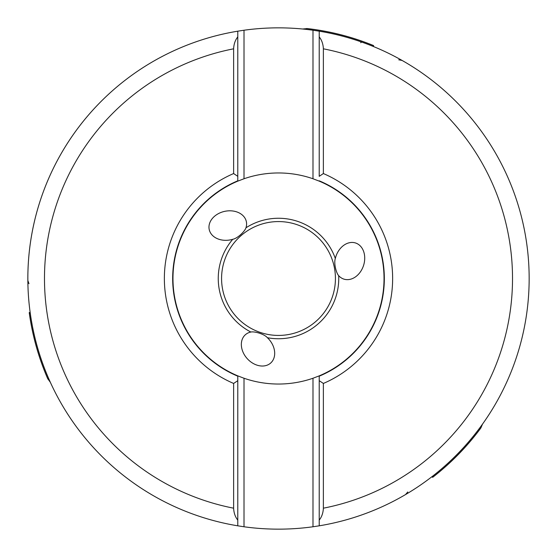 <?xml version="1.0" encoding="UTF-8"?>
<svg xmlns="http://www.w3.org/2000/svg" width="557" height="557" viewBox="0 0 557 557"><rect width="100%" height="100%" fill="white"/><g stroke="black" fill="none" stroke-linecap="round" stroke-linejoin="round"><path stroke-width="0.84" d="M373.469 46.537L373.601 45.57L372.18 46.015M399.724 59.112L399.014 58.722M362.656 42.402L361.959 42.151M404.744 61.966L402.112 60.455L398.735 59.801M360.713 42.75L361.577 42.019M234.539 31.735A250.65 250.65 0 0 0 233.286 31.965A250.65 250.65 0 0 1 234.539 31.735M432.998 475.873L432.719 477.245A251.562 251.562 0 0 0 480.928 427.853L480.538 428.444C466.808 446.916 450.85 463.215 432.671 477.328L432.719 477.245M431.898 476.729L432.671 477.328M407.884 493.175L408.573 492.757M430.986 477.426L431.508 477.029M432.162 476.52L432.712 476.096M433.492 475.483L434.063 475.03M434.864 474.397L435.741 473.694M436.611 472.99L437.753 472.058M438.812 471.18L439.752 470.393M440.893 469.433L441.45 468.952M402.906 496.099L405.524 494.581L407.78 491.977M482.522 424.107L480.928 427.853M355.568 242.991A18.987 14.545 -72 0 1 363.533 265.536A18.987 14.545 -72 0 1 343.836 279.099A18.987 14.545 -72 0 1 338.684 275.666C336.275 273.146 333.636 263.259 335.328 258.497A18.987 14.545 -72 0 1 335.871 256.547A18.987 14.545 -72 0 1 355.568 242.991M245.317 334.785A18.987 14.545 48 0 1 250.866 332.035C254.25 331.213 264.129 333.866 267.409 337.716A18.987 14.545 48 0 1 268.822 339.164A18.987 14.545 48 0 1 270.716 363.004A18.987 14.545 48 0 1 247.211 358.624A18.987 14.545 48 0 1 245.317 334.785M232.756 239.287A18.987 14.545 168 0 1 230.8 239.788A18.987 14.545 168 0 1 209.209 229.512A18.987 14.545 168 0 1 224.756 211.34A18.987 14.545 168 0 1 246.347 221.616A18.987 14.545 168 0 1 245.957 227.799C244.976 231.141 237.735 238.375 232.756 239.287A60.247 60.247 0 0 0 250.866 332.035M237.783 181.136A105.538 105.538 0 0 0 237.783 375.864L244.015 378.245A105.538 105.538 0 0 0 312.985 378.245L319.217 375.864A105.538 105.538 0 0 0 319.217 181.136L319.217 180.816A105.83 105.83 0 0 1 319.217 376.184L319.217 525.822L312.985 526.769A250.65 250.65 0 0 1 244.015 526.769L237.783 525.822L237.783 520.113L237.783 525.822A250.65 250.65 0 0 1 237.783 31.178L237.783 181.136L244.015 178.755L244.015 30.231A250.65 250.65 0 0 1 312.985 30.231L319.217 31.178L319.217 36.887L319.217 31.178A250.65 250.65 0 0 1 319.217 525.822L319.217 375.864M244.015 378.245L244.015 526.769M312.985 526.769L312.985 378.245M323.373 508.186L323.373 383.446A114.136 114.136 0 0 0 323.373 173.554L319.217 176.332L319.217 36.887C321.772 40.097 323.157 44.073 323.373 48.814A234.031 234.031 0 0 1 323.373 508.186C323.157 512.927 321.772 516.903 319.217 520.113M312.985 30.231L312.985 178.755L319.217 181.136M312.985 178.755A105.538 105.538 0 0 0 244.015 178.755M237.783 375.864L237.783 376.184A105.83 105.83 0 0 1 237.783 180.816L237.783 31.178L244.015 30.231M237.783 176.332L233.627 173.554L233.627 48.814C233.843 44.073 235.228 40.097 237.783 36.887M233.627 508.186C233.843 512.927 235.228 516.903 237.783 520.113L237.783 376.184L237.783 380.668L233.627 383.446L233.627 508.186A234.031 234.031 0 0 1 233.627 48.814M233.627 173.554A114.136 114.136 0 0 0 233.627 383.446M323.373 383.446L319.217 380.668M323.373 173.554L323.373 48.814M384.33 278.5A105.83 105.83 0 0 1 319.217 376.184M30.322 313.612L29.222 312.602L30.134 312.233M27.892 283.214L27.913 284.021M28.978 283.722L27.857 280.47L27.85 277.442M50.395 382.387L47.624 378.495C38.496 357.371 32.362 335.405 29.222 312.602M335.425 278.5A56.925 56.925 0 0 1 278.5 335.425A56.925 56.925 0 0 1 221.575 278.5A56.925 56.925 0 0 1 278.5 221.575A56.925 56.925 0 0 1 335.425 278.5M29.876 310.319L30.043 311.6M30.127 312.192L30.35 313.814M30.544 315.171L30.732 316.397M31.004 318.144L31.234 319.558M31.477 320.992L31.686 322.176M31.902 323.387L32.062 324.244M302.583 29.013L307.339 28.56C330.204 31.213 352.289 36.88 373.601 45.57M335.328 258.497A60.247 60.247 0 0 0 245.957 227.799M267.409 337.716A60.247 60.247 0 0 0 338.684 275.666M319.217 31.178A250.65 250.65 0 0 1 319.217 525.822M27.85 278.5A250.65 250.65 0 0 1 237.783 31.178M29.277 312.686A251.562 251.562 0 0 0 47.944 379.129M373.51 45.57A251.562 251.562 0 0 0 306.628 28.518"/></g></svg>
